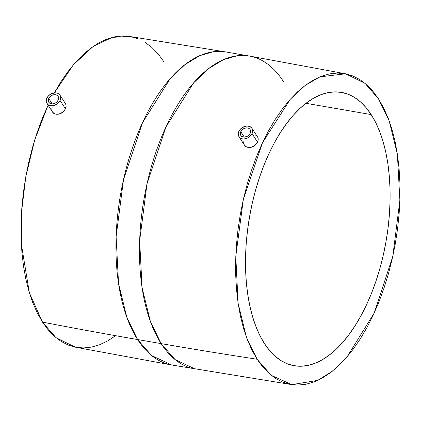 <?xml version="1.0" encoding="UTF-8"?>
<svg xmlns="http://www.w3.org/2000/svg" width="421" height="421" viewBox="0 0 421 421"><rect width="100%" height="100%" fill="white"/><g stroke="black" fill="none" stroke-linecap="round" stroke-linejoin="round"><path stroke-width="0.63" d="M58.161 100.109A5.515 4.199 147.2 0 1 53.541 103.761A5.515 4.199 147.2 0 1 48.82 102.287A5.515 4.199 147.2 0 1 48.747 98.482L52.257 103.919L48.747 98.482A5.515 4.199 147.2 0 1 53.372 94.83A5.515 4.199 147.2 0 1 58.087 96.309A5.515 4.199 147.2 0 1 58.161 100.109L56.993 101.793L55.283 103.092L52.293 103.919L49.694 103.192L48.626 101.94L48.294 100.287L49.252 97.609L50.72 96.093L52.604 95.062L54.619 94.672L56.456 94.993L57.835 95.962L58.614 98.309L58.161 100.109M64.239 102.398L65.434 103.619L59.945 95.109A7.72 5.878 147.2 0 1 60.045 100.435L65.481 108.86L66.129 106.35L65.697 104.092L66.129 106.35L64.776 110.081L61.498 113.102L58.756 114.17L54.814 113.933L52.504 112.06M46.968 103.482L52.878 112.57L53.751 113.36L56.035 114.265L58.756 114.17L62.918 112.112L65.481 108.86L60.045 100.435A7.72 5.878 147.2 0 1 53.572 105.545A7.72 5.878 147.2 0 1 46.968 103.482A7.72 5.878 147.2 0 1 46.868 98.156A7.72 5.878 147.2 0 1 53.335 93.046A7.72 5.878 147.2 0 1 59.945 95.109M250.179 133.32A5.515 4.199 147.2 0 1 245.559 136.967A5.515 4.199 147.2 0 1 240.838 135.494A5.515 4.199 147.2 0 1 240.765 131.689L244.275 137.125L240.765 131.689A5.515 4.199 147.2 0 1 245.39 128.037A5.515 4.199 147.2 0 1 250.106 129.515A5.515 4.199 147.2 0 1 250.179 133.32L250.632 131.515L249.853 129.173L248.474 128.2L246.638 127.879L244.622 128.268L242.738 129.3L241.27 130.815L240.312 133.494L240.644 135.146L241.712 136.399L244.312 137.125L247.301 136.299L249.011 134.999L250.179 133.32M256.294 135.662L257.51 136.92L251.963 128.316A7.72 5.878 147.2 0 1 252.063 133.641L257.589 142.214L258.231 139.693L257.778 137.399L258.141 138.498L258.047 140.951L256.889 143.435L253.579 146.413L250.805 147.434L246.811 147.108L244.459 145.177M238.986 136.688L244.475 145.198L245.727 146.513L248.053 147.471L250.805 147.434L254.847 145.577L257.589 142.214L252.063 133.641A7.72 5.878 147.2 0 1 245.59 138.756A7.72 5.878 147.2 0 1 238.986 136.688A7.72 5.878 147.2 0 1 238.886 131.363A7.72 5.878 147.2 0 1 245.354 126.253A7.72 5.878 147.2 0 1 251.963 128.316M371.185 114.586A138.704 69.354 -80.2 0 1 378.221 274.155A138.704 69.354 -80.2 0 1 294.168 365.733A138.704 69.354 -80.2 0 1 264.425 343.531L269.461 350.388L274.966 356.082L280.881 360.55L287.154 363.749L293.721 365.654L300.52 366.238L307.488 365.507L314.55 363.46L321.644 360.118L328.706 355.513L335.658 349.693L342.441 342.71L348.988 334.632L355.229 325.538L361.113 315.513L366.58 304.657L371.58 293.074L376.058 280.875L379.979 268.172L383.299 255.094L385.983 241.77L388.02 228.319L389.372 214.878L390.041 201.57L390.014 188.529L389.288 175.878L387.873 163.737L385.789 152.228L383.047 141.461L379.674 131.531L375.706 122.543L371.185 114.586L366.144 107.723L360.644 102.035L354.724 97.567L348.456 94.367L341.889 92.462L335.09 91.873L328.122 92.604L321.06 94.651L313.961 97.993L306.904 102.598L299.947 108.418L293.169 115.401L286.622 123.479L280.375 132.573L274.492 142.598L269.024 153.455L264.03 165.037L259.552 177.241L255.631 189.939L252.311 203.017L249.621 216.347L247.59 229.792L246.232 243.238L245.569 256.542L245.596 269.587L246.322 282.238L247.732 294.374L249.821 305.883L252.563 316.655L255.936 326.58L259.899 335.569L264.425 343.531A138.704 69.354 -80.2 0 1 257.389 183.961A138.704 69.354 -80.2 0 1 341.442 92.383A138.704 69.354 -80.2 0 1 371.185 114.586L305.967 103.303L371.185 114.586M283.391 81.448A158.833 79.416 -80.2 0 0 249.332 56.025L237.034 55.798L223.34 59.714L208.663 68.57L193.649 82.848L166.021 126.795L147.024 183.788L139.64 240.754L142.082 287.717L150.402 321.507L161.138 343.62L137.609 339.552L161.138 343.62A158.833 79.416 -80.2 0 1 153.081 160.89A158.833 79.416 -80.2 0 1 249.332 56.025L225.803 51.957A158.833 79.416 99.8 0 0 129.547 156.822A158.833 79.416 99.8 0 0 137.609 339.552A5682.311 4324.68 147.2 0 1 42.495 322.118L37.348 313.066L32.838 302.846L29.007 291.558L25.886 279.312L23.513 266.219L21.908 252.416L21.082 238.028L21.05 223.198L21.808 208.069L23.35 192.781L25.66 177.488L28.717 162.332L32.496 147.461L36.948 133.02L42.042 119.143L48.083 105.213L34.722 139.919L25.802 176.704L21.518 212.268L21.334 244.159L29.354 292.727L42.495 322.118A5682.311 4324.68 -32.8 0 0 137.609 339.552L126.868 317.439L118.554 283.649L116.112 236.686L123.495 179.72L142.493 122.721L170.116 78.78L185.129 64.502L199.807 55.646L213.5 51.725L225.803 51.957L129.189 36.374L112.318 37.369L93.236 46.394L73.265 64.913L54.356 92.873L60.635 82.227L67.734 71.886L75.18 62.697L82.89 54.756L90.799 48.136L98.824 42.9L106.897 39.1L114.928 36.774L122.853 35.943L129.242 36.385M62.882 101.74L63.455 101.956M52.246 111.597L51.767 109.26L52.12 107.402M161.138 343.62A5682.311 4324.68 -32.8 0 0 257.099 359.234L246.39 337.142L238.123 303.325L235.781 256.315L243.343 199.375L262.536 142.651L290.248 99.298L305.23 85.384L319.828 76.885L345.567 73.796L364.96 83.274L378.505 98.882L383.652 107.934L388.162 118.154L391.993 129.442L395.114 141.688L397.487 154.781L399.092 168.584L399.918 182.972L399.95 197.802L399.192 212.931L397.65 228.219L395.34 243.512L392.283 258.668L388.504 273.539L384.052 287.98L378.958 301.857L373.274 315.029L367.054 327.375L360.365 338.773L353.266 349.114L345.82 358.303L338.11 366.244L330.201 372.864L322.176 378.1L314.103 381.9L306.072 384.226L298.147 385.057L290.416 384.389L282.949 382.226L275.818 378.584L269.087 373.506L262.83 367.033L257.099 359.234L251.958 350.177L247.448 339.957L243.612 328.669L240.496 316.424L238.123 303.336L236.513 289.532L235.692 275.145L235.66 260.315L236.418 245.18L237.96 229.898L240.27 214.599L243.327 199.443L247.101 184.577L251.558 170.131L256.652 156.259L262.336 143.082L268.551 130.736L275.245 119.338L282.344 108.997L289.785 99.814L297.5 91.873L305.409 85.252L313.435 80.016L321.507 76.217L329.538 73.891L337.458 73.054L345.188 73.722L352.661 75.891L359.792 79.527L366.517 84.61L372.78 91.078L378.505 98.882L389.125 120.711L397.371 154.012L399.882 200.275L392.772 256.473L374.232 312.945L347.078 356.861L332.243 371.296L317.692 380.389L291.811 384.626L271.287 375.358L257.099 359.234A5682.311 4324.68 147.2 0 1 161.138 343.62L175.099 359.597L195.197 369.043A158.833 79.416 -80.2 0 1 161.138 343.62M254.973 134.988L255.415 135.162M244.196 144.703L243.696 142.33L244.043 140.461M137.609 339.552A158.833 79.416 99.8 0 0 171.668 364.975L151.571 355.529L137.609 339.552M115.591 335.748L107.566 340.984L99.493 344.783L91.462 347.109L83.542 347.946L75.812 347.278L68.339 345.109L61.208 341.473L54.483 336.39L48.22 329.922L42.495 322.118L56.04 337.726L75.433 347.204L171.668 364.975L291.811 384.626M163.901 61.766L158.17 53.967L151.913 47.494L145.182 42.416M138.051 38.774L130.584 36.611M252.063 133.641L249.3 136.993L246.664 138.435L243.843 138.977L242.501 138.877L240.207 137.956L238.712 136.204L238.249 133.889L238.886 131.363L240.523 129.01L244.285 126.574L247.101 126.032L249.674 126.474L251.605 127.837L252.605 129.91L252.7 131.12L252.063 133.641M60.045 100.435L60.682 97.909L60.587 96.704L59.587 94.63L57.656 93.267L55.083 92.825L50.899 93.983L48.504 95.804L46.868 98.156L46.231 100.682L46.694 102.998L48.189 104.75L50.483 105.671L51.825 105.771L56.014 104.608L58.403 102.787L60.045 100.435M249.332 56.025L345.567 73.796"/></g></svg>
